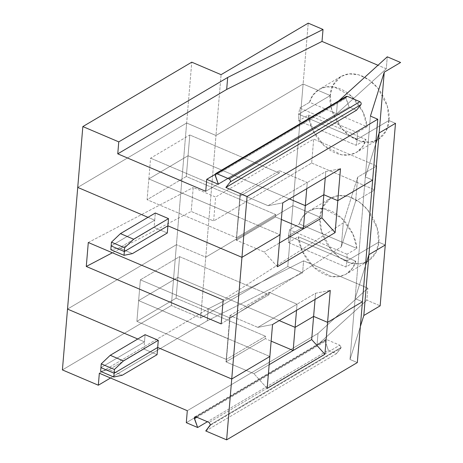 <?xml version="1.0" encoding="UTF-8"?>
<svg xmlns="http://www.w3.org/2000/svg" width="463" height="463" viewBox="0 0 463 463"><rect width="100%" height="100%" fill="white"/><g stroke="black" fill="none" stroke-linecap="round" stroke-linejoin="round"><path stroke-width="0.35" stroke-dasharray="2.31 1.74" d="M215.081 174.615L345.786 97.34L345.913 98.225L215.208 175.5L345.913 98.225L349.119 107.034L356.556 110.2L349.119 107.034L218.414 184.303L349.119 107.034L345.786 97.34L215.081 174.615M238.283 217.008L280.074 234.799L238.433 217.072L240.378 193.916L238.179 217.072L240.031 196.248L279.241 173.069L279.438 170.673L240.118 193.916L238.179 217.072L240.118 193.916L279.438 170.673L307.258 182.52L268.048 205.699L240.378 193.916L268.048 205.699L282.754 202.863L268.048 205.699L307.258 182.52L306.743 188.684L307.258 182.52L279.438 170.673L279.241 173.069L189.801 134.982L150.585 158.161L148.843 178.921L238.283 217.008L148.843 178.921L188.053 155.736L148.843 178.921L150.585 158.161L189.801 134.982L188.053 155.736L189.801 134.982L279.241 173.069L240.031 196.248L150.585 158.161L240.031 196.248L236.541 237.762L147.101 199.68L148.843 178.921L238.283 217.008L148.843 178.921L147.101 199.68L186.311 176.496L188.053 155.736L289.444 198.911L188.053 155.736L148.843 178.921L188.053 155.736L289.444 198.911L188.053 155.736L186.311 176.496L275.751 214.583L275.554 216.979L281.359 219.45L275.554 216.979L275.751 214.583L236.541 237.762L238.283 217.008M111.143 245.946L154.711 220.191L147.998 217.332L154.711 220.191L155.313 213.003L154.711 220.191L111.143 245.946M77.732 187.411L186.653 123.013L215.978 135.503L303.115 83.988L330.235 95.54L298.652 114.211L357.303 139.189L388.885 120.513L395.483 123.32L388.885 120.513C390.847 111.676 383.914 85.771 362.245 76.088C340.502 67.285 329.841 85.696 330.235 95.54L303.115 83.988L308.219 23.15L303.115 83.988L215.978 135.503L221.082 74.665L215.978 135.503L186.653 123.013L77.732 187.411L186.653 123.013L191.763 62.181L186.653 123.013L77.732 187.411M375.684 143.999L365.324 176.947L372.651 180.066L365.324 176.947L375.684 143.999L365.324 176.947L370.429 116.109L365.324 176.947L375.684 143.999M325.257 177.74L325.778 171.57L307.258 182.52L325.778 171.57L340.484 168.735L325.778 171.57L325.257 177.74M386.275 68.79L377.982 65.26L386.275 68.79L387.282 56.816L386.275 68.79L336.433 114.037L386.275 68.79M205.734 191.306L336.433 114.037L205.734 191.306M338.771 100.847L337.44 102.057L215.116 174.377L337.44 102.057L336.433 114.037L337.44 102.057L338.771 100.847M346.318 96.391L345.786 97.317M238.433 217.072L236.379 240.285L238.179 217.072L236.234 240.222L275.554 216.979L236.379 240.285L238.433 217.072L236.379 240.285L238.433 217.072L280.074 234.799L238.433 217.072M357.245 132.545L357.303 139.189L298.652 114.211L299.781 108.076L357.245 132.545L299.781 108.076L309.585 102.282L367.049 126.752L357.245 132.545L367.049 126.752L309.585 102.282C311.466 92.982 323.342 81.598 340.461 88.971C357.592 96.182 366.8 116.549 367.049 126.752L363.09 112.266L351.718 96.397L334.442 87.096L326.045 86.894L319.134 89.376L312.866 95.28L309.585 102.282L299.781 108.076L298.652 114.211L330.235 95.54L332.851 85.516L340.918 76.493L349.009 73.86L358.906 74.879L369.069 79.925L377.75 88.005L387.421 106.363L388.885 120.513L357.303 139.189L357.245 132.545M372.651 180.066L365.324 176.947L355.104 298.618L365.463 265.669L355.104 298.618L365.324 176.947L372.651 180.066M395.483 123.32L388.885 120.513L357.303 139.189L298.652 114.211L330.235 95.54L303.115 83.988L215.978 135.503L186.653 123.013L176.432 244.69L67.517 309.081L176.432 244.69L186.653 123.013L215.978 135.503L205.757 257.173L176.432 244.69L205.757 257.173L215.978 135.503L303.115 83.988L292.894 205.659L205.757 257.173L292.894 205.659L303.115 83.988L330.235 95.54C328.273 104.378 335.212 130.282 356.88 139.959C378.624 148.768 389.279 130.358 388.885 120.513L395.483 123.32M147.998 217.332L154.711 220.191L147.998 217.332M167.305 232.993L154.104 227.374L154.711 220.191L154.104 227.374L119.251 247.983L110.825 249.707L119.251 247.983L154.104 227.374L167.305 232.993M137.777 339.003L144.491 341.862L145.098 334.68L144.491 341.862L100.922 367.622L144.491 341.862L137.777 339.003L144.491 341.862L100.922 367.622L144.491 341.862L137.777 339.003M132.447 253.602L119.251 247.983L132.447 253.602M385.268 244.996L378.67 242.184C380.632 233.346 373.693 207.441 352.025 197.765C330.287 188.956 319.626 207.366 320.02 217.211L292.894 205.659L320.02 217.211L322.636 207.192L330.704 198.17L338.789 195.531L348.685 196.555L358.848 201.596L367.535 209.675L377.2 228.033L378.67 242.184L347.082 260.86L347.024 254.222L356.828 248.428L352.875 233.937L341.497 218.073L324.227 208.772L315.824 208.57L308.919 211.047L302.652 216.95L299.364 223.953L289.56 229.752L288.432 235.887L320.02 217.211L288.432 235.887L289.56 229.752L347.024 254.222L347.082 260.86L288.432 235.887L347.082 260.86L378.67 242.184L385.268 244.996L378.67 242.184L347.082 260.86L288.432 235.887L320.02 217.211L292.894 205.659L205.757 257.173L176.432 244.69L67.517 309.081L176.432 244.69L171.327 305.528L62.407 369.92L171.327 305.528L176.432 244.69L205.757 257.173L200.653 318.012L171.327 305.528L200.653 318.012L205.757 257.173L292.894 205.659L320.02 217.211C318.058 226.048 324.997 251.953 346.665 261.636C368.403 270.444 379.064 252.028 378.67 242.184L385.268 244.996M311.663 163.045L374.706 189.894L376.72 165.939L313.671 139.091L311.663 163.045L213.634 220.996L191.225 211.458L112.393 252.781L191.225 211.458L193.233 187.503L215.642 197.047L213.634 220.996L311.663 163.045L313.671 139.091L215.642 197.047L313.671 139.091L376.72 165.939L357.656 177.207L343.28 222.929L223.183 299.955L343.28 222.929L341.272 246.883L355.648 201.162L374.706 189.894L311.663 163.045M388.885 120.513L386.275 130.531L378.202 139.554L370.116 142.193L360.22 141.169L350.057 136.128L341.376 128.048L331.705 109.69L330.235 95.54L298.652 114.211L298.704 120.849L308.508 115.056L312.461 129.542L323.84 145.411L341.115 154.711L349.513 154.914L356.417 152.437L362.691 146.528L365.973 139.525L356.169 145.324L357.303 139.189L388.885 120.513M298.652 114.211L357.303 139.189L356.169 145.324L298.704 120.849L298.652 114.211M298.704 120.849L356.169 145.324L365.973 139.525L308.508 115.056L298.704 120.849M308.508 115.056L365.973 139.525C364.092 148.826 352.216 160.21 335.096 152.842C317.965 145.631 308.752 125.259 308.508 115.056M362.436 301.737L355.104 298.618L362.436 301.737L355.104 298.618L365.463 265.669L355.104 298.618L362.436 301.737M347.024 254.222L289.56 229.752L299.364 223.953L356.828 248.428L347.024 254.222M299.364 223.953C301.245 214.658 313.127 203.269 330.241 210.642C347.372 217.853 356.585 238.225 356.828 248.428L299.364 223.953M221.175 323.909L341.272 246.883L221.175 323.909M88.294 242.514L193.233 187.503L88.294 242.514M357.656 177.207L355.648 201.162L341.272 246.883L343.28 222.929L357.656 177.207L376.72 165.939L374.706 189.894L355.648 201.162L357.656 177.207M193.233 187.503L191.225 211.458L213.634 220.996L215.642 197.047L193.233 187.503M279.224 320.587L177.838 277.412L138.628 300.591L269.854 356.475L228.213 338.742L230.157 315.592L228.103 338.806L138.628 300.591L177.838 277.412L279.224 320.587L177.838 277.412L179.58 256.652L177.838 277.412L279.224 320.587M296.523 310.36L297.043 304.191L269.223 292.344L269.02 294.74L179.58 256.652L140.37 279.837L138.628 300.591L140.37 279.837L229.81 317.925L228.068 338.679L229.81 317.925L269.02 294.74L269.223 292.344L229.903 315.592L227.958 338.742L229.903 315.592L269.223 292.344L297.043 304.191L257.833 327.376L230.157 315.592L257.833 327.376L272.539 324.54L257.833 327.376L297.043 304.191L296.523 310.36M228.213 338.742L230.157 315.592L228.103 338.806L138.628 300.591L177.838 277.412L138.628 300.591L136.886 321.351L176.096 298.172L177.838 277.412L176.096 298.172L136.886 321.351L226.326 359.438L228.068 338.679L226.164 361.962L227.958 338.742L226.013 361.898L265.334 338.65L265.536 336.254L226.326 359.438L265.536 336.254L176.096 298.172L265.536 336.254L265.334 338.65L271.144 341.127L265.334 338.65L226.013 361.898L253.944 373.682L269.165 364.682L253.944 373.682L226.164 361.962L228.103 338.806L226.268 361.898L228.213 338.742L269.854 356.475L228.213 338.742M229.81 317.925L140.37 279.837L179.58 256.652L269.02 294.74L229.81 317.925M315.043 299.411L315.558 293.247L297.043 304.191L315.558 293.247L330.264 290.411L315.558 293.247L315.043 299.411M277.389 266.734L264.159 252.005L236.489 240.222L264.159 252.005L277.389 266.734M279.386 243.006L264.159 252.005L279.386 243.006M275.751 214.583L186.311 176.496L147.101 199.68L236.541 237.762L275.751 214.583M339.801 345.19L341.133 347.412L210.434 424.687L341.133 347.412L339.801 345.19L326.612 339.57L195.907 416.845L325.009 340.542L325.547 339.593L326.612 339.57L339.801 345.19L209.102 422.464L339.801 345.19M195.936 416.856L325.009 340.542L195.936 416.856M366.846 300.163L317.005 345.404L318.012 333.429L367.853 288.189L366.846 300.163L380.158 305.835L366.846 300.163L367.853 288.189L303.595 260.825L302.588 272.8L287.783 266.497L292.894 205.659L287.783 266.497L200.653 318.012L287.783 266.497L302.588 272.8L207.25 320.824L110.524 378.005L207.25 320.824L208.252 308.844L303.595 260.825L367.853 288.189L318.012 333.429L187.307 410.704L318.012 333.429L317.005 345.404L366.846 300.163M360.359 326.508L349.999 359.456L357.326 362.575L349.999 359.456L355.104 298.618L349.999 359.456L360.359 326.508M205.757 430.96L336.456 353.691L328.348 350.236L207.401 421.741L328.348 350.236L336.456 353.691L341.133 347.412L340.872 348.124L210.167 425.399L340.872 348.124L336.456 353.691L205.757 430.96M186.305 422.678L317.005 345.404L186.305 422.678M143.889 349.05L144.491 341.862L143.889 349.05L157.084 354.67L143.889 349.05L109.037 369.653L122.232 375.273L109.037 369.653L143.889 349.05M100.61 371.384L109.037 369.653L100.61 371.384M99.337 373.242L208.252 308.844L99.337 373.242M207.25 320.824L302.588 272.8L303.595 260.825L208.252 308.844L207.25 320.824M196.873 417.256L325.142 341.428L325.009 340.542L328.348 350.236L325.142 341.428L196.873 417.256M226.326 359.438L136.886 321.351L138.628 300.591L228.068 338.679L226.326 359.438M267.174 388.411L253.944 373.682L267.174 388.411M378.67 242.184L376.054 252.208L367.987 261.23L359.901 263.864L350.005 262.845L339.842 257.798L331.155 249.719L321.49 231.361L320.02 217.211L288.432 235.887L288.49 242.525L298.294 236.732L302.246 251.218L313.625 267.082L330.895 276.382L339.298 276.585L346.202 274.108L352.47 268.204L355.758 261.201L345.954 266.995L347.082 260.86L378.67 242.184M288.432 235.887L347.082 260.86L345.954 266.995L288.49 242.525L288.432 235.887M288.49 242.525L345.954 266.995L355.758 261.201L298.294 236.732L288.49 242.525M355.758 261.201C353.877 270.496 341.995 281.886 324.881 274.513C307.75 267.301 298.537 246.929 298.294 236.732L355.758 261.201M340.918 76.493L319.134 89.376M378.202 139.554L356.417 152.437M308.919 211.047L330.704 198.17M194.842 416.868L325.547 339.593M367.987 261.23L346.202 274.108"/><path stroke-width="0.69" d="M345.786 97.34L347.383 96.368L359.901 101.698C361.105 102.514 361.464 103.492 360.966 104.632L356.556 110.2L225.851 187.474L356.556 110.2L360.966 104.632L230.267 181.907C230.759 180.767 230.406 179.789 229.197 178.973C230.406 179.789 230.759 180.767 230.267 181.907L360.966 104.632C361.464 103.492 361.105 102.514 359.901 101.698L229.197 178.973L216.678 173.642L229.197 178.973L359.901 101.698L347.383 96.368L215.081 174.615L218.414 184.303L206.735 179.331L205.734 191.306L117.758 153.843L118.765 141.869L117.758 153.843L226.679 89.452L227.68 77.477L118.765 141.869L82.842 126.573L77.732 187.411L147.998 217.332L77.732 187.411L82.842 126.573L191.763 62.181L221.082 74.665L308.219 23.15L323.024 29.453L308.219 23.15L221.082 74.665L191.763 62.181L82.842 126.573L118.765 141.869L227.68 77.477L323.024 29.453L322.017 41.427L377.982 65.26L322.017 41.427L226.679 89.452L322.017 41.427L323.024 29.453L227.68 77.477L226.679 89.452L117.758 153.843L205.734 191.306L206.735 179.331L215.116 174.377L206.735 179.331L218.414 184.303L215.208 175.5L215.081 174.615L215.613 173.666L216.678 173.642L347.383 96.368L346.318 96.391L215.613 173.666M372.651 180.066L377.762 119.228L247.057 196.503L241.952 257.341L280.074 234.799L282.754 202.863L340.484 168.735L337.799 200.67L372.651 180.066L337.799 200.67L323.834 194.726L305.314 205.67L289.444 198.911L305.314 205.67L323.834 194.726L325.257 177.74L323.834 194.726L337.799 200.67L340.484 168.735L282.754 202.863L280.074 234.799L241.952 257.341L167.907 225.811L124.339 251.565L111.143 245.946L111.456 242.184L120.461 233.612L155.313 213.003L168.509 218.623L133.657 239.232L124.657 247.803L124.339 251.565L167.907 225.811L168.509 218.623L167.907 225.811L241.952 257.341L247.057 196.503L377.762 119.228L370.429 116.109L384.255 72.147L400.593 62.488L387.282 56.816L338.771 100.847L387.282 56.816L400.593 62.488L384.255 72.147L379.145 132.979L375.684 143.999L379.145 132.979L395.483 123.32L379.145 132.979L384.255 72.147L370.429 116.109L377.762 119.228L372.651 180.066L337.799 200.67L372.651 180.066L362.436 301.737L372.651 180.066M306.743 188.684L305.314 205.67L306.743 188.684M225.851 187.474L247.057 196.503L225.851 187.474L230.267 181.907L225.851 187.474M395.483 123.32L385.268 244.996L395.483 123.32L379.145 132.979L395.483 123.32M124.657 247.803L111.456 242.184L111.143 245.946L124.339 251.565L124.657 247.803L133.657 239.232L120.461 233.612L111.456 242.184L124.657 247.803M155.313 213.003L120.461 233.612L133.657 239.232L168.509 218.623L155.313 213.003M289.444 198.911L305.314 205.67L323.834 194.726L337.799 200.67L323.834 194.726L305.314 205.67L289.444 198.911M375.684 143.999L379.145 132.979L368.93 254.656L385.268 244.996L368.93 254.656L379.145 132.979L375.684 143.999M77.732 187.411L147.998 217.332L77.732 187.411L67.517 309.081L137.777 339.003L67.517 309.081L77.732 187.411M111.143 245.946L124.339 251.565L167.907 225.811L241.952 257.341L280.074 234.799L241.952 257.341L231.731 379.012L269.854 356.475L272.539 324.54L330.264 290.411L327.584 322.346L362.436 301.737L327.584 322.346L313.613 316.397L295.099 327.347L279.224 320.587L295.099 327.347L296.523 310.36L295.099 327.347L313.613 316.397L315.043 299.411L313.613 316.397L327.584 322.346L330.264 290.411L272.539 324.54L269.854 356.475L231.731 379.012L241.952 257.341L167.907 225.811L167.305 232.993L167.907 225.811L124.339 251.565L111.143 245.946L110.825 249.707L111.143 245.946M281.359 219.45L303.369 228.826L305.314 205.67L303.369 228.826L321.889 217.876L323.834 194.726L321.889 217.876L335.119 232.605L337.799 200.67L335.119 232.605L277.389 266.734L280.074 234.799L277.389 266.734L335.119 232.605L321.889 217.876L279.386 243.006L303.369 228.826L281.359 219.45M145.098 334.68L158.294 340.299L157.686 347.481L231.731 379.012L157.686 347.481L158.294 340.299L123.436 360.903L114.436 369.48L114.124 373.242L157.686 347.481L114.124 373.242L100.922 367.622L101.241 363.86L114.436 369.48L123.436 360.903L110.24 355.283L101.241 363.86L110.24 355.283L145.098 334.68L110.24 355.283L123.436 360.903L158.294 340.299L145.098 334.68M88.294 242.514L223.183 299.955L221.175 323.909L86.28 266.468L88.294 242.514L86.28 266.468L221.175 323.909L223.183 299.955L88.294 242.514M110.825 249.707L124.02 255.327L124.339 251.565L124.02 255.327L132.447 253.602L167.305 232.993L132.447 253.602L124.02 255.327L110.825 249.707M365.463 265.669L368.93 254.656L365.463 265.669L368.93 254.656L385.268 244.996L368.93 254.656L363.82 315.494L380.158 305.835L385.268 244.996L380.158 305.835L363.82 315.494L360.359 326.508L363.82 315.494L368.93 254.656L365.463 265.669M112.393 252.781L86.28 266.468L112.393 252.781M114.436 369.48L101.241 363.86L100.922 367.622L114.124 373.242L114.436 369.48M210.434 424.687L209.102 422.464L210.434 424.687L210.167 425.399L205.757 430.96L226.627 439.85L205.757 430.96L210.434 424.687M195.907 416.845L194.842 416.868L194.31 417.817L195.907 416.845L209.102 422.464L195.907 416.845M67.517 309.081L137.777 339.003L67.517 309.081L62.407 369.92L67.517 309.081M100.922 367.622L114.124 373.242L157.686 347.481L231.731 379.012L269.854 356.475L231.731 379.012L157.686 347.481L157.084 354.67L157.686 347.481L114.124 373.242L113.805 377.004L122.232 375.273L157.084 354.67L122.232 375.273L113.805 377.004L100.61 371.384L100.922 367.622L100.61 371.384L113.805 377.004L114.124 373.242L100.922 367.622M279.224 320.587L295.099 327.347L313.613 316.397L327.584 322.346L362.436 301.737L327.584 322.346L324.899 354.282L267.174 388.411L269.854 356.475L267.174 388.411L324.899 354.282L311.668 339.553L313.613 316.397L295.099 327.347L293.154 350.497L311.668 339.553L293.154 350.497L295.099 327.347L279.224 320.587M357.326 362.575L226.627 439.85L231.731 379.012L226.627 439.85L357.326 362.575L362.436 301.737L357.326 362.575M207.401 421.741L197.643 427.505L186.305 422.678L197.643 427.505L194.31 417.817L194.437 418.702L196.873 417.256L194.437 418.702L197.643 427.505L207.401 421.741M62.407 369.92L98.33 385.216L99.337 373.242L187.307 410.704L186.305 422.678L187.307 410.704L99.337 373.242L98.33 385.216L62.407 369.92M110.524 378.005L98.33 385.216L110.524 378.005M271.144 341.127L293.154 350.497L271.144 341.127M269.165 364.682L293.154 350.497L269.165 364.682M327.584 322.346L313.613 316.397L311.668 339.553L324.899 354.282L327.584 322.346"/></g></svg>

